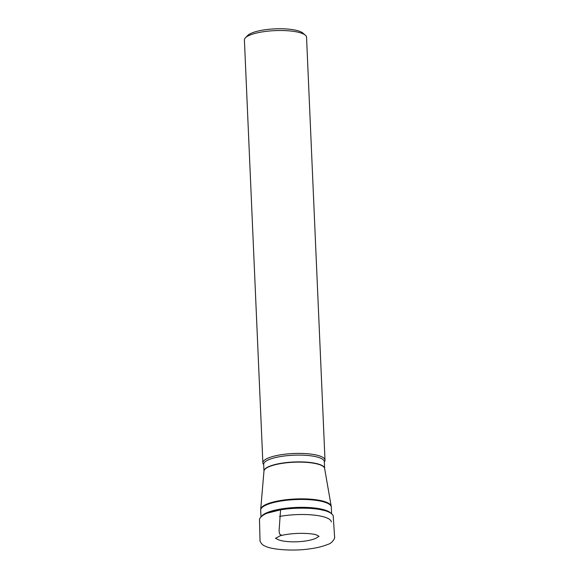 <?xml version="1.0" encoding="UTF-8"?>
<svg xmlns="http://www.w3.org/2000/svg" width="579" height="579" viewBox="0 0 579 579"><rect width="100%" height="100%" fill="white"/><g stroke="black" fill="none" stroke-linecap="round" stroke-linejoin="round"><path stroke-width="0.87" d="M263.691 464.561A31.1 7.997 -2.5 0 1 262.866 462.853A31.1 7.997 -2.5 0 1 278.615 455.159A31.1 7.997 -2.5 0 1 325.007 460.139A31.1 7.997 -2.5 0 1 324.341 461.912M325.007 460.139L306.544 37.251A31.1 7.997 177.5 0 0 305.336 35.174L302.839 33.046A28.61 7.361 177.5 0 0 261.274 30.376A28.61 7.361 177.5 0 0 247.732 35.457L245.431 37.794A31.1 7.997 177.5 0 0 244.403 39.965L262.866 462.853M305.336 35.174A31.1 7.997 177.5 0 0 260.152 32.272A31.1 7.997 177.5 0 0 245.431 37.794M331.593 513.754L331.304 507.11A35.341 9.09 177.5 0 0 278.586 501.45A35.341 9.09 177.5 0 0 260.688 510.193L260.984 516.837M261.672 516.229A35.341 9.09 -2.5 0 1 278.933 509.332A35.341 9.09 -2.5 0 1 330.855 513.211M328.792 512.082A35.319 9.083 177.5 0 0 278.962 509.788A35.319 9.083 177.5 0 0 263.633 514.919M331.34 521.932A34.733 8.931 177.5 0 0 279.541 516.468M275.799 537.985A21.727 5.587 177.5 0 0 297.44 541.756A21.727 5.587 177.5 0 0 318.674 536.111M278.579 500.857A35.305 9.076 -2.5 0 1 331.202 506.212L324.624 468.44A30.369 7.809 177.5 0 0 279.346 463.837A30.369 7.809 177.5 0 0 263.973 471.089A30.354 7.802 -2.5 0 1 293.958 461.991A30.354 7.802 -2.5 0 1 324.624 468.454L324.327 461.673A30.354 7.802 177.5 0 0 293.662 455.203A30.354 7.802 177.5 0 0 263.677 464.322L263.973 471.103L260.709 509.288A35.305 9.076 -2.5 0 1 278.579 500.857M323.979 510.432L321.063 509.766C310.532 507.486 291.917 507.783 280.562 509.853L267.867 513.008M314.028 534.236L315.591 534.591C314.44 534.301 309.541 533.317 300.646 533.339C293.618 533.44 287.379 534.106 281.915 535.343C280.815 534.692 278.586 535.329 279.259 528.424L280.562 509.853M260.688 510.193L260.709 509.288M331.304 507.11L331.202 506.212M281.915 535.343L279.773 535.893M280.106 535.799L275.481 538.427M319.029 536.523L319.029 536.523C318.479 535.734 316.807 534.967 314.013 534.229M271.124 511.945C265.16 513.472 261.281 515.831 259.479 519.023L260.029 540.352C259.435 539.129 260.536 544.673 265.153 546.12C271.898 549.775 293.408 551.222 309.056 548.957C316.402 548.038 322.597 546.533 327.642 544.448C332.838 543.297 335.357 537.073 334.597 537.131L333.2 515.636C331.412 512.842 327.367 510.881 321.063 509.766"/></g></svg>
